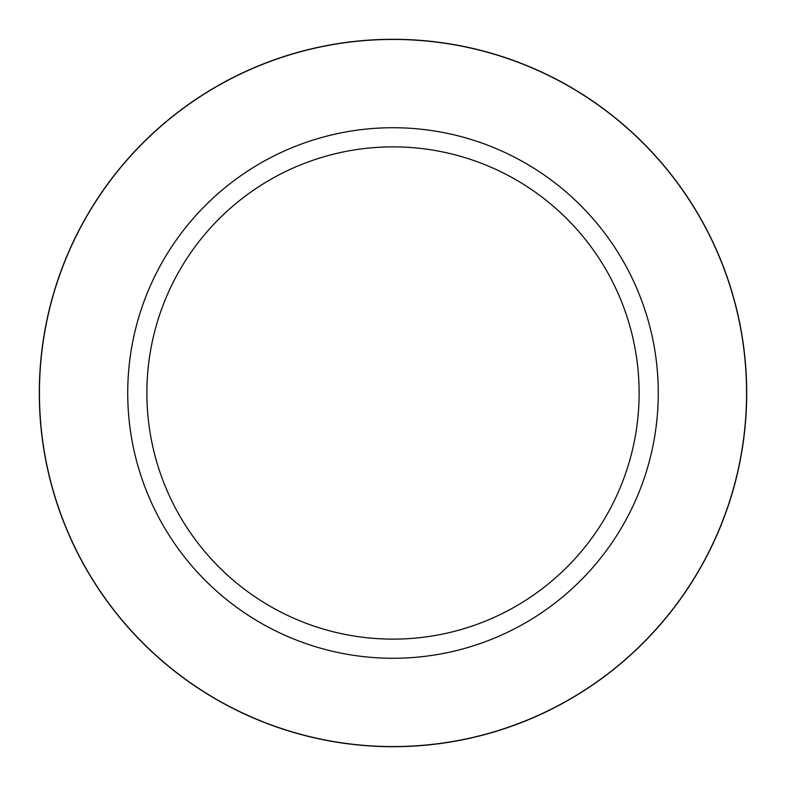 <?xml version="1.0" encoding="UTF-8"?>
<svg xmlns="http://www.w3.org/2000/svg" width="786" height="786" viewBox="0 0 786 786"><rect width="100%" height="100%" fill="white"/><g stroke="black" fill="none" stroke-linecap="round" stroke-linejoin="round"><path stroke-width="1.18" d="M393 39.438A353.562 353.562 0 0 1 746.562 393A353.562 353.562 0 0 1 393 746.562A353.562 353.562 0 0 1 39.438 393A353.562 353.562 0 0 1 393 39.438A353.562 353.562 0 0 1 746.562 393A353.562 353.562 0 0 1 393 746.562A353.562 353.562 0 0 1 39.438 393A353.562 353.562 0 0 1 393 39.438M393 127.725A265.275 265.275 0 0 1 658.275 393A265.275 265.275 0 0 1 393 658.275A265.275 265.275 0 0 1 127.725 393A265.275 265.275 0 0 1 393 127.725M393 146.874A246.126 246.126 0 0 1 639.126 393A246.126 246.126 0 0 1 393 639.126A246.126 246.126 0 0 1 146.874 393A246.126 246.126 0 0 1 393 146.874M393 39.3A353.7 353.7 0 0 1 746.7 393A353.7 353.7 0 0 1 393 746.7A353.7 353.7 0 0 1 39.3 393A353.7 353.7 0 0 1 393 39.3"/></g></svg>
